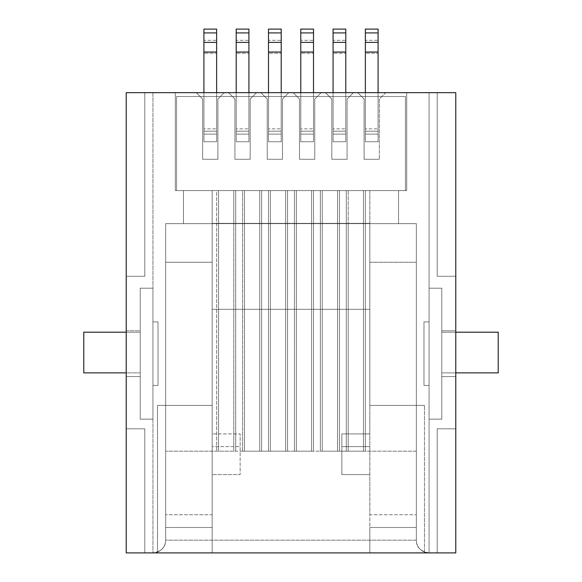<?xml version="1.0" encoding="UTF-8"?>
<svg xmlns="http://www.w3.org/2000/svg" width="582" height="582" viewBox="0 0 582 582"><rect width="100%" height="100%" fill="white"/><g stroke="black" fill="none" stroke-linecap="round" stroke-linejoin="round"><path stroke-width="0.44" stroke-dasharray="2.91 2.18" d="M364.106 159.286L379.362 159.286L364.106 159.286L364.106 99.027L357.748 92.669L385.713 92.669L379.362 99.027L379.362 159.286L364.106 159.286L379.362 159.286L379.362 99.027L385.713 92.669L379.362 99.027L379.362 159.286L379.362 99.027L385.713 92.669L406.694 92.669L406.694 190.561L369.825 190.561L369.825 223.364L212.175 223.364L212.175 190.561L175.306 190.561L175.306 92.669L196.287 92.669L202.638 99.027L202.638 159.286L217.894 159.286L217.894 99.027L224.252 92.669L228.573 92.669L234.932 99.027L234.932 159.286L250.187 159.286L250.187 99.027L256.546 92.669L260.867 92.669L267.225 99.027L267.225 159.286L282.481 159.286L282.481 99.027L288.839 92.669L293.161 92.669L299.519 99.027L299.519 159.286L314.775 159.286L314.775 99.027L321.133 92.669L325.454 92.669L331.813 99.027L331.813 159.286L347.068 159.286L347.068 99.027L353.427 92.669L357.748 92.669L364.106 99.027L364.106 159.286L364.106 99.027L357.748 92.669L429.072 92.669L175.306 92.669L196.287 92.669L202.638 99.027L196.287 92.669L357.748 92.669L364.106 99.027L364.106 159.286M144.794 92.669L126.229 92.669L126.229 276.254L144.794 276.254L144.794 92.669L126.229 92.669L126.229 276.254L144.794 276.254L144.794 92.669L144.794 276.254L144.794 92.669L437.206 92.669L144.794 92.669M455.771 92.669L437.206 92.669L437.206 276.254L455.771 276.254L455.771 330.794L441.782 330.794L441.782 288.206L429.072 288.206L429.072 321.897L423.987 321.897L423.987 385.459L429.072 385.459L429.072 419.156L441.782 419.156L441.782 376.561L455.771 376.561L455.771 428.818L437.206 428.818L437.206 552.9L424.496 552.9L424.496 405.421L369.825 405.421L369.825 309.311L212.175 309.311L212.175 405.421L157.504 405.421L157.504 552.9L144.794 552.9L144.794 428.818L126.229 428.818L126.229 376.561L140.218 376.561L140.218 419.156L152.928 419.156L152.928 385.459L158.013 385.459L158.013 321.897L152.928 321.897L152.928 288.206L140.218 288.206L140.218 330.794L126.229 330.794L126.229 276.254L126.229 376.561L140.218 376.561L140.218 419.156L140.218 288.206L152.928 288.206L152.928 321.897L158.013 321.897L158.013 385.459L152.928 385.459L152.928 419.156L152.928 385.459L158.013 385.459L158.013 321.897L152.928 321.897L152.928 288.206L140.218 288.206L140.218 376.561L126.229 376.561L126.229 552.9L144.794 552.9L126.229 552.9L126.229 428.818L144.794 428.818L144.794 552.9L144.794 428.818L126.229 428.818L144.794 428.818L144.794 552.9L212.175 552.9L157.504 552.9L157.504 405.421L212.175 405.421L212.175 190.561L212.175 552.9L152.928 552.9L212.175 552.9L212.175 405.421L157.504 405.421L157.504 552.9L157.504 405.421L212.175 405.421L212.175 433.903L240.148 433.903L212.175 433.903L240.148 433.903L212.175 433.903L212.175 446.612L240.148 446.612L240.148 474.585L240.148 433.903L240.148 474.585L240.148 433.903L240.148 446.612L212.175 446.612L212.175 474.585L240.148 474.585L212.175 474.585L240.148 474.585L212.175 474.585L212.175 552.9L212.175 527.474L165.644 527.474L212.175 527.474L165.644 527.474L212.175 527.474L212.175 514.757L165.644 514.757L212.175 514.757L212.175 262.264L165.644 262.264L212.175 262.264L165.644 262.264L165.644 514.757L165.644 223.619L165.644 262.264L212.175 262.264L212.175 223.619L165.644 223.619L165.644 540.183A12.717 12.717 0 0 1 152.928 552.9A12.717 12.717 0 0 0 165.644 540.183L165.644 223.619L416.356 223.619L416.356 540.183L165.644 540.183A12.717 12.717 0 0 1 152.928 552.9A12.717 12.717 0 0 0 165.644 540.183L165.644 223.619L183.446 223.619L183.446 190.561L183.446 223.619L165.644 223.619L165.644 540.183A12.717 12.717 0 0 1 152.928 552.9L152.928 92.669L175.306 92.669L152.928 92.669L175.306 92.669L175.306 190.561L183.446 190.561L175.306 190.561L175.306 92.669L152.928 92.669L152.928 552.9A12.717 12.717 0 0 0 165.644 540.183C165.63 547.269 161.389 551.503 152.928 552.9C161.389 551.503 165.63 547.269 165.644 540.183L165.644 223.619L165.644 540.183L416.356 540.183C416.37 547.269 420.611 551.503 429.072 552.9L152.928 552.9L429.072 552.9C420.611 551.503 416.37 547.269 416.356 540.183A12.717 12.717 0 0 0 429.072 552.9A12.717 12.717 0 0 1 416.356 540.183L416.356 223.619L398.554 223.619L416.356 223.619L398.554 223.619L398.554 190.561L398.554 223.619L398.554 190.561L406.694 190.561L369.825 190.561L369.825 552.9L429.072 552.9L429.072 92.669L406.694 92.669L406.694 190.561L406.694 92.669L429.072 92.669L429.072 552.9A12.717 12.717 0 0 1 416.356 540.183A12.717 12.717 0 0 0 429.072 552.9A12.717 12.717 0 0 1 416.356 540.183A12.717 12.717 0 0 0 428.992 552.9L369.825 552.9L369.825 527.474L416.356 527.474L416.356 540.183L416.356 451.188L165.644 451.188L233.789 451.188L233.789 190.561L235.695 190.561L176.579 190.561L176.579 96.481L405.421 96.481L405.421 190.561L405.421 96.481L405.421 190.561L398.554 190.561L398.554 223.619L416.356 223.619L369.825 223.619L369.825 190.561L406.694 190.561L287.566 190.561L287.566 451.188L285.66 451.188L296.34 451.188L296.34 190.561L311.596 190.561L311.596 451.188L322.275 451.188L322.275 190.561L337.531 190.561L337.531 451.188L348.211 451.188L348.211 190.561L363.466 190.561L363.466 451.188L416.356 451.188L416.356 540.183L416.356 223.619L416.356 451.188L416.356 223.619L363.466 223.619L363.466 451.188L363.466 190.561L363.466 223.619L348.211 223.619L348.211 190.561L348.211 451.188L348.211 223.619L337.531 223.619L337.531 451.188L337.531 190.561L337.531 223.619L322.275 223.619L322.275 190.561L322.275 451.188L322.275 223.619L311.596 223.619L311.596 451.188L311.596 190.561L311.596 223.619L296.34 223.619L296.34 190.561L296.34 451.188L296.34 223.619L285.66 223.619L285.66 451.188L285.66 190.561L285.66 451.188L285.66 190.561L287.566 190.561L287.566 451.188L268.498 451.188L287.566 451.188L287.566 190.561L294.434 190.561L216.628 190.561L233.789 190.561L233.789 451.188L233.789 190.561L235.695 190.561L235.695 451.188L216.628 451.188L235.695 451.188L235.695 190.561L235.695 451.188L235.695 190.561L242.563 190.561L235.695 190.561L242.563 190.561L242.563 451.188L242.563 190.561L261.631 190.561L242.563 190.561L242.563 451.188L259.725 451.188L259.725 190.561L259.725 451.188L259.725 190.561L261.631 190.561L261.631 451.188L242.563 451.188L261.631 451.188L261.631 190.561L261.631 451.188L261.631 190.561L268.498 190.561L261.631 190.561L268.498 190.561L268.498 451.188L268.498 190.561L287.566 190.561L268.498 190.561L285.66 190.561L285.66 223.619L270.404 223.619L270.404 190.561L270.404 451.188L270.404 190.561L270.404 451.188L270.404 223.619L259.725 223.619L259.725 451.188L270.404 451.188L268.498 451.188L268.498 190.561L268.498 451.188L287.566 451.188L287.566 190.561L294.434 190.561L294.434 451.188L313.502 451.188L313.502 190.561L320.369 190.561L320.369 451.188L339.437 451.188L339.437 190.561L346.305 190.561L346.305 451.188L365.372 451.188L365.372 190.561L406.694 190.561L406.694 92.669L175.306 92.669L175.306 190.561L216.628 190.561L216.628 451.188L216.628 190.561L175.306 190.561L175.306 92.669L175.306 190.561L216.628 190.561L216.628 451.188L216.628 190.561L218.534 190.561L218.534 451.188L218.534 190.561L218.534 451.188L218.534 190.561L233.789 190.561L233.789 223.619L165.644 223.619L369.825 223.619L212.175 223.619L212.175 190.561L176.579 190.561L176.579 96.481L176.579 190.561L183.446 190.561L175.306 190.561L406.694 190.561L406.694 92.669L406.694 190.561L365.372 190.561L405.421 190.561L405.421 96.481L176.579 96.481L176.579 190.561L369.825 190.561L212.175 190.561L369.825 190.561L369.825 223.619L416.356 223.619L416.356 540.183L416.356 223.619L416.356 527.474L369.825 527.474L369.825 223.619L369.825 262.264L416.356 262.264L369.825 262.264L416.356 262.264L369.825 262.264L369.825 514.757L416.356 514.757L369.825 514.757L369.825 527.474L416.356 527.474L369.825 527.474L369.825 552.9L424.496 552.9L369.825 552.9L369.825 474.585L341.852 474.585L369.825 474.585L341.852 474.585L341.852 433.903L341.852 474.585L369.825 474.585L369.825 446.612L341.852 446.612L369.825 446.612L369.825 433.903L341.852 433.903L369.825 433.903L341.852 433.903L369.825 433.903L369.825 405.421L424.496 405.421L369.825 405.421L424.496 405.421L424.496 552.9L424.496 405.421L424.496 552.9L437.206 552.9L437.206 428.818L455.771 428.818L455.771 92.669L437.206 92.669L437.206 276.254L455.771 276.254L455.771 92.669M455.771 552.9L455.771 428.818L437.206 428.818L437.206 552.9L455.771 552.9L437.206 552.9L437.206 428.818L455.771 428.818L455.771 552.9M455.771 330.794L441.782 330.794L455.771 330.794L455.771 376.561L441.782 376.561L441.782 288.206L441.782 419.156L441.782 376.561L455.771 376.561L441.782 376.561L441.782 372.873L498.228 372.873L441.782 372.873L441.782 332.191L498.228 332.191L441.782 332.191L441.782 330.794L455.771 330.794M429.072 419.156L441.782 419.156L429.072 419.156L429.072 288.206L441.782 288.206L441.782 419.156L429.072 419.156M441.782 288.206L429.072 288.206L441.782 288.206M429.072 288.206L429.072 321.897L429.072 288.206M429.072 321.897L423.987 321.897L429.072 321.897L429.072 385.459L423.987 385.459L423.987 321.897L423.987 385.459L429.072 385.459L429.072 321.897L429.072 385.459L423.987 385.459L423.987 321.897L429.072 321.897M455.771 332.191L441.782 332.191L455.771 332.191M498.228 372.873L498.228 332.191L498.228 372.873M369.825 309.311L212.175 309.311L369.825 309.311L212.175 309.311L212.175 223.364L369.825 223.364L369.825 309.311M369.825 223.364L212.175 223.364L369.825 223.364M365.372 451.188L365.372 190.561L365.372 451.188L346.305 451.188L365.372 451.188L363.466 451.188L363.466 190.561L365.372 190.561L346.305 190.561L348.211 190.561L348.211 451.188L346.305 451.188L346.305 190.561L365.372 190.561L365.372 451.188M346.305 451.188L346.305 190.561L346.305 451.188M339.437 190.561L346.305 190.561L339.437 190.561L339.437 451.188L339.437 190.561L320.369 190.561L322.275 190.561L322.275 451.188L339.437 451.188L320.369 451.188L322.275 451.188L320.369 451.188L320.369 190.561L339.437 190.561L339.437 451.188L337.531 451.188L337.531 190.561L339.437 190.561M320.369 451.188L320.369 190.561L320.369 451.188M313.502 190.561L320.369 190.561L313.502 190.561L313.502 451.188L313.502 190.561L294.434 190.561L296.34 190.561L296.34 451.188L313.502 451.188L294.434 451.188L296.34 451.188L294.434 451.188L294.434 190.561L313.502 190.561L313.502 451.188L311.596 451.188L311.596 190.561L313.502 190.561M294.434 451.188L294.434 190.561L294.434 451.188M183.446 190.561L183.446 223.619L183.446 190.561M203.911 134.115L216.628 134.115L216.628 141.739L203.911 141.739L203.911 134.115L216.628 134.115L203.911 134.115L203.911 92.669L203.911 134.115L216.628 134.115L216.628 128.84L203.911 128.84L216.628 128.84L216.628 92.669L216.628 141.739L216.628 29.1L216.628 40.34L203.911 40.34L203.911 134.115M268.498 134.115L281.208 134.115L281.208 141.739L268.498 141.739L268.498 134.115L281.208 134.115L268.498 134.115L268.498 92.669L268.498 134.115L281.208 134.115L281.208 128.84L268.498 128.84L281.208 128.84L281.208 92.669L281.208 141.739L281.208 29.1L281.208 40.34L268.498 40.34L268.498 134.115M333.079 134.115L345.795 134.115L345.795 141.739L333.079 141.739L333.079 134.115L345.795 134.115L333.079 134.115L333.079 92.669L333.079 134.115L345.795 134.115L345.795 128.84L333.079 128.84L345.795 128.84L345.795 92.669L345.795 141.739L345.795 29.1L345.795 40.34L333.079 40.34L333.079 134.115M365.372 134.115L378.089 134.115L378.089 141.739L365.372 141.739L365.372 134.115L378.089 134.115L365.372 134.115L365.372 92.669L365.372 134.115L378.089 134.115L378.089 128.84L365.372 128.84L378.089 128.84L378.089 92.669L378.089 141.739L378.089 29.1L378.089 40.34L365.372 40.34L365.372 134.115M300.792 134.115L313.502 134.115L313.502 141.739L300.792 141.739L300.792 134.115L313.502 134.115L300.792 134.115L300.792 92.669L300.792 134.115L313.502 134.115L313.502 128.84L300.792 128.84L313.502 128.84L313.502 92.669L313.502 141.739L313.502 29.1L313.502 40.34L300.792 40.34L300.792 134.115M236.205 134.115L248.921 134.115L248.921 141.739L236.205 141.739L236.205 134.115L248.921 134.115L236.205 134.115L236.205 92.669L236.205 134.115L248.921 134.115L248.921 128.84L236.205 128.84L248.921 128.84L248.921 92.669L248.921 141.739L248.921 29.1L248.921 40.34L236.205 40.34L236.205 134.115M176.579 96.481L405.421 96.481L176.579 96.481M203.911 29.1L203.911 40.34L216.628 40.34L216.628 53.253L203.911 53.253L216.628 53.253L216.628 131.197L203.911 131.197L216.628 131.197L216.628 141.739L203.911 141.739L216.628 141.739L203.911 141.739L203.911 29.1M268.498 29.1L268.498 40.34L281.208 40.34L281.208 53.253L268.498 53.253L281.208 53.253L281.208 131.197L268.498 131.197L281.208 131.197L281.208 141.739L268.498 141.739L281.208 141.739L268.498 141.739L268.498 29.1M333.079 29.1L333.079 40.34L345.795 40.34L345.795 53.253L333.079 53.253L345.795 53.253L345.795 131.197L333.079 131.197L345.795 131.197L345.795 141.739L333.079 141.739L345.795 141.739L333.079 141.739L333.079 29.1M365.372 29.1L365.372 40.34L378.089 40.34L378.089 53.253L365.372 53.253L378.089 53.253L378.089 131.197L365.372 131.197L378.089 131.197L378.089 141.739L365.372 141.739L378.089 141.739L365.372 141.739L365.372 29.1M300.792 29.1L300.792 40.34L313.502 40.34L313.502 53.253L300.792 53.253L313.502 53.253L313.502 131.197L300.792 131.197L313.502 131.197L313.502 141.739L300.792 141.739L313.502 141.739L300.792 141.739L300.792 29.1M236.205 29.1L236.205 40.34L248.921 40.34L248.921 53.253L236.205 53.253L248.921 53.253L248.921 131.197L236.205 131.197L248.921 131.197L248.921 141.739L236.205 141.739L248.921 141.739L236.205 141.739L236.205 29.1M175.306 190.561L175.306 92.669L175.306 190.561M242.563 451.188L242.563 190.561L244.469 190.561L244.469 451.188L242.563 451.188M244.469 190.561L244.469 451.188L244.469 190.561L259.725 190.561L259.725 223.619L244.469 223.619L244.469 190.561M244.469 223.619L233.789 223.619L233.789 451.188L244.469 451.188L244.469 223.619M406.694 190.561L406.694 92.669L406.694 190.561M341.852 446.612L341.852 474.585L341.852 446.612M437.206 276.254L437.206 92.669L437.206 276.254L455.771 276.254L437.206 276.254M126.229 376.561L126.229 372.873L140.218 372.873L140.218 376.561L126.229 376.561M126.229 372.873L83.772 372.873L83.772 332.191L140.218 332.191L140.218 372.873L83.772 372.873L83.772 332.191L140.218 332.191L126.229 332.191L126.229 372.873M140.218 330.794L140.218 332.191L126.229 332.191L126.229 330.794L140.218 330.794M126.229 276.254L144.794 276.254L126.229 276.254M140.218 419.156L152.928 419.156L140.218 419.156L140.218 288.206L152.928 288.206L152.928 419.156L140.218 419.156M152.928 321.897L152.928 385.459L152.928 321.897L158.013 321.897L158.013 385.459L152.928 385.459L152.928 321.897M347.068 99.027L353.427 92.669L347.068 99.027L347.068 159.286L347.068 99.027L347.068 159.286L331.813 159.286L331.813 99.027L325.454 92.669L353.427 92.669L347.068 99.027M331.813 159.286L347.068 159.286L331.813 159.286L331.813 99.027L331.813 159.286M325.454 92.669L331.813 99.027L325.454 92.669M314.775 99.027L321.133 92.669L314.775 99.027L314.775 159.286L314.775 99.027L314.775 159.286L299.519 159.286L299.519 99.027L293.161 92.669L321.133 92.669L314.775 99.027M299.519 159.286L314.775 159.286L299.519 159.286L299.519 99.027L299.519 159.286M293.161 92.669L299.519 99.027L293.161 92.669M282.481 99.027L288.839 92.669L282.481 99.027L282.481 159.286L282.481 99.027L282.481 159.286L267.225 159.286L267.225 99.027L260.867 92.669L288.839 92.669L282.481 99.027M267.225 159.286L282.481 159.286L267.225 159.286L267.225 99.027L267.225 159.286M260.867 92.669L267.225 99.027L260.867 92.669M250.187 99.027L256.546 92.669L250.187 99.027L250.187 159.286L250.187 99.027L250.187 159.286L234.932 159.286L234.932 99.027L228.573 92.669L256.546 92.669L250.187 99.027M234.932 159.286L250.187 159.286L234.932 159.286L234.932 99.027L234.932 159.286M228.573 92.669L234.932 99.027L228.573 92.669M217.894 99.027L224.252 92.669L217.894 99.027L217.894 159.286L217.894 99.027L217.894 159.286L202.638 159.286L202.638 99.027L196.287 92.669L224.252 92.669L217.894 99.027M202.638 159.286L217.894 159.286L202.638 159.286L202.638 99.027L202.638 159.286"/><path stroke-width="0.87" d="M126.229 92.669L455.771 92.669L126.229 92.669L126.229 552.9L126.229 92.669M126.229 552.9L455.771 552.9L455.771 92.669L455.771 552.9L126.229 552.9M455.771 372.873L498.228 372.873L498.228 332.191L455.771 332.191L498.228 332.191L498.228 372.873L455.771 372.873M203.911 92.669L203.911 29.1L216.628 29.1L216.628 92.669L216.628 52.045L203.911 52.045L216.628 52.045L216.628 42.384L203.911 42.384L216.628 42.384L216.628 32.912L203.911 32.912L216.628 32.912L216.628 29.1L203.911 29.1L203.911 92.669M268.498 92.669L268.498 29.1L281.208 29.1L281.208 92.669L281.208 52.045L268.498 52.045L281.208 52.045L281.208 42.384L268.498 42.384L281.208 42.384L281.208 32.912L268.498 32.912L281.208 32.912L281.208 29.1L268.498 29.1L268.498 92.669M333.079 92.669L333.079 29.1L345.795 29.1L345.795 92.669L345.795 52.045L333.079 52.045L345.795 52.045L345.795 42.384L333.079 42.384L345.795 42.384L345.795 32.912L333.079 32.912L345.795 32.912L345.795 29.1L333.079 29.1L333.079 92.669M365.372 92.669L365.372 29.1L378.089 29.1L378.089 92.669L378.089 52.045L365.372 52.045L378.089 52.045L378.089 42.384L365.372 42.384L378.089 42.384L378.089 32.912L365.372 32.912L378.089 32.912L378.089 29.1L365.372 29.1L365.372 92.669M300.792 92.669L300.792 29.1L313.502 29.1L313.502 92.669L313.502 52.045L300.792 52.045L313.502 52.045L313.502 42.384L300.792 42.384L313.502 42.384L313.502 32.912L300.792 32.912L313.502 32.912L313.502 29.1L300.792 29.1L300.792 92.669M236.205 92.669L236.205 29.1L248.921 29.1L248.921 92.669L248.921 52.045L236.205 52.045L248.921 52.045L248.921 42.384L236.205 42.384L248.921 42.384L248.921 32.912L236.205 32.912L248.921 32.912L248.921 29.1L236.205 29.1L236.205 92.669M83.772 372.873L126.229 372.873L83.772 372.873L83.772 332.191L126.229 332.191L83.772 332.191L83.772 372.873"/></g></svg>
